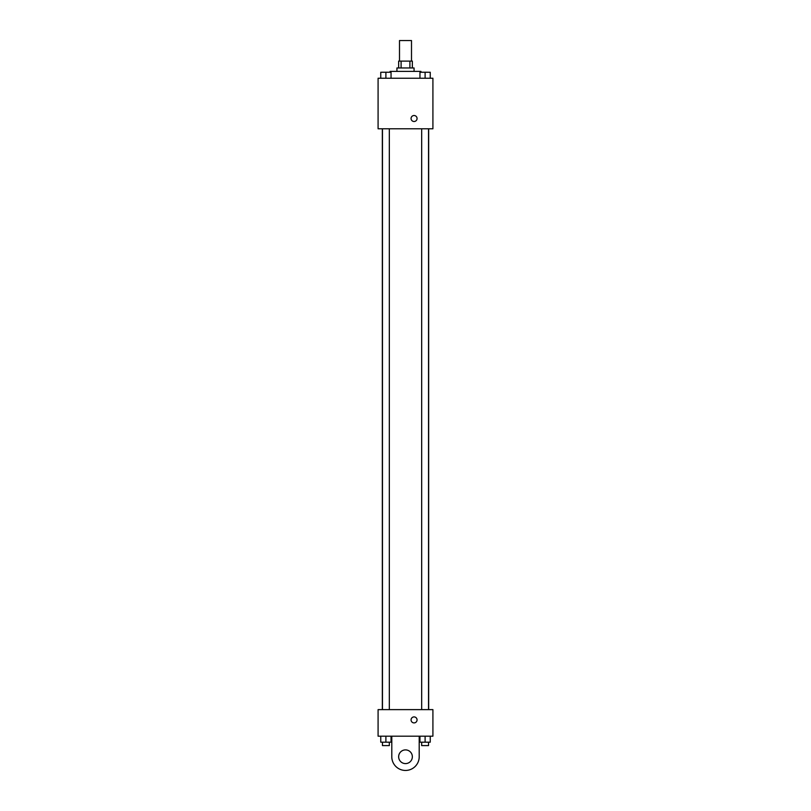 <?xml version="1.0" encoding="UTF-8"?>
<svg xmlns="http://www.w3.org/2000/svg" width="811" height="811" viewBox="0 0 811 811"><rect width="100%" height="100%" fill="white"/><g stroke="black" fill="none" stroke-linecap="round" stroke-linejoin="round"><path stroke-width="1.22" d="M411.501 61.109L411.501 40.55L399.499 40.55L399.499 61.109M401.1 67.962L401.1 61.109L398.647 61.109L398.647 67.962M401.1 61.109L412.353 61.109L412.353 67.962M409.9 67.962L409.9 61.109M396.934 71.388L396.934 67.962L414.066 67.962L414.066 71.388M420.919 72.25L420.919 71.388L390.081 71.388L390.081 72.25M378.088 78.241L432.912 78.241L432.912 128.787L378.088 128.787L378.088 78.241M414.066 121.508A3.001 3.001 0 0 1 411.471 117.007A3.001 3.001 0 0 1 416.661 117.007A3.001 3.001 0 0 1 414.066 121.508M378.088 709.625L432.912 709.625L432.912 736.185L378.088 736.185L378.088 709.625L432.912 709.625M419.956 78.241L419.956 72.25L430.246 72.25L430.246 78.241L430.246 72.25M425.106 78.241L425.106 72.25L421.669 72.22M428.532 72.25L425.106 72.22M380.754 78.241L380.754 72.25L391.044 72.25L391.044 78.241L391.044 72.25M385.894 78.241L385.894 72.25L382.468 72.22M389.331 72.25L385.894 72.22M419.956 736.185L419.956 742.177L430.246 742.177L430.246 736.185L430.246 742.177M425.106 742.177L425.106 736.185M428.532 742.177L428.532 745.603L421.669 745.603L421.669 742.177M380.754 736.185L380.754 742.177L391.044 742.177L391.044 736.185L391.044 742.177M385.894 742.177L385.894 736.185M389.331 742.177L389.331 745.603L382.468 745.603L382.468 742.177M411.065 719.904A3.001 3.001 0 0 1 415.567 717.309A3.001 3.001 0 0 1 415.567 722.5A3.001 3.001 0 0 1 411.065 719.904M419.206 736.185L419.206 756.744A13.706 13.706 0 0 1 405.5 770.45A13.706 13.706 0 0 1 391.794 756.744L391.794 736.185M405.5 763.597A6.853 6.853 0 0 1 399.57 753.318A6.853 6.853 0 0 1 411.43 753.318A6.853 6.853 0 0 1 405.5 763.597M428.664 709.625L428.664 128.787M382.336 709.625L382.336 128.787M421.669 128.787L421.669 709.625M428.532 128.787L428.532 709.625M389.331 709.625L389.331 128.787M382.468 709.625L382.468 128.787"/></g></svg>
